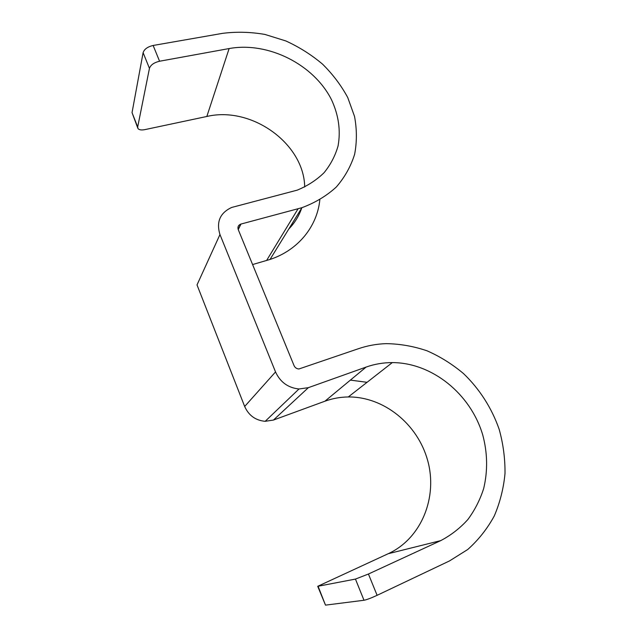 <?xml version="1.0" encoding="UTF-8"?>
<svg xmlns="http://www.w3.org/2000/svg" width="637" height="637" viewBox="0 0 637 637"><rect width="100%" height="100%" fill="white"/><g stroke="black" fill="none" stroke-linecap="round" stroke-linejoin="round"><path stroke-width="0.96" d="M299 388.984L265.175 421.32L273.448 420.054L324.918 401.206C332.45 398.475 340.238 397.058 348.28 396.962C383.538 396.564 417.577 423.796 427.634 460.392C437.922 496.892 421.718 538.4 388.172 553.728L317.72 586.311L355.446 579.081L368.433 574.025L440.772 540.606C451.068 535.184 460.097 528.153 467.877 519.513C474.796 510.133 480.067 499.79 483.69 488.483C487.87 470.807 487.552 452.971 482.742 434.952C470.504 393.594 431.87 362.66 392.304 362.596C383.283 362.596 374.556 364.085 366.132 367.063L308.348 387.662L299 388.984C288.059 387.837 280.232 382.152 275.526 371.936L219.964 234.535C216.118 221.899 220.036 212.869 231.701 207.447L297.168 190.16C307.575 185.869 316.541 180.048 324.066 172.715C330.603 164.68 335.269 155.754 338.072 145.937C340.819 130.553 338.645 115.178 331.535 99.81C313.977 64.624 268.368 41.381 229.129 48.555L159.569 61.232C154.035 62.569 150.658 64.95 149.448 68.366L137.688 126.994L137.942 128.507C139.073 129.908 141.358 130.29 144.814 129.637L206.834 116.475C251.75 105.814 304.128 143.779 304.693 187.023M137.664 127.798L132.042 112.622L143.11 52.656C144.28 49.168 147.625 46.772 153.143 45.466L222.584 33.347C236.502 31.587 250.636 31.954 264.968 34.446L285.83 40.943C299.223 47.058 311.469 54.806 322.569 64.162C332.801 74.29 341.185 85.414 347.738 97.533L354.514 116.364C356.959 129.263 356.991 141.924 354.618 154.345C350.844 166.384 344.736 177.277 336.304 187.015C326.63 195.862 315.172 202.749 301.93 207.686L240.77 224.105C238.294 225.164 237.458 226.995 238.254 229.607L294.039 365.582C295.027 367.692 296.659 368.823 298.928 368.974L358.257 348.765C367.302 345.66 376.626 343.956 386.229 343.646C400.052 343.861 413.668 346.249 427.077 350.82C440.143 356.561 452.286 364.149 463.513 373.585C479.47 388.881 491.756 408.014 499.177 429.346C503.214 443.862 505.157 458.584 505.006 473.514C503.604 488.324 500.037 502.45 494.304 515.89C487.353 528.686 478.506 539.881 467.749 549.492L449.515 560.926L377.104 595.316C371.156 598.063 366.777 599.712 363.99 600.261L355.446 579.081M350.382 380.114L367.047 382.311M363.99 600.261L325.499 605.134L317.767 586.422M265.175 421.32C255.541 420.412 248.709 415.467 244.672 406.478L275.526 371.936M219.964 234.535L197.016 284.906L244.672 406.478M319.838 199.811C317.194 226.39 298.275 250.134 270.032 259.45L252.586 264.554M301.723 208.02C299.024 215.919 294.692 222.942 288.736 229.089M388.172 553.728L440.772 540.606M377.104 595.316L368.433 574.025M324.918 401.206L366.132 367.063M325.499 605.134L318.134 586.39M273.448 420.054L308.348 387.662M238.246 229.591L240.993 224.041M206.834 116.475L229.129 48.555M266.577 260.525L298.06 208.809M153.143 45.466L159.569 61.232M143.11 52.656L149.448 68.366M132.042 112.622L137.688 126.994M348.28 396.962L392.304 362.596M240.77 224.105L238.166 229.384M270.032 259.45L301.93 207.686"/></g></svg>
